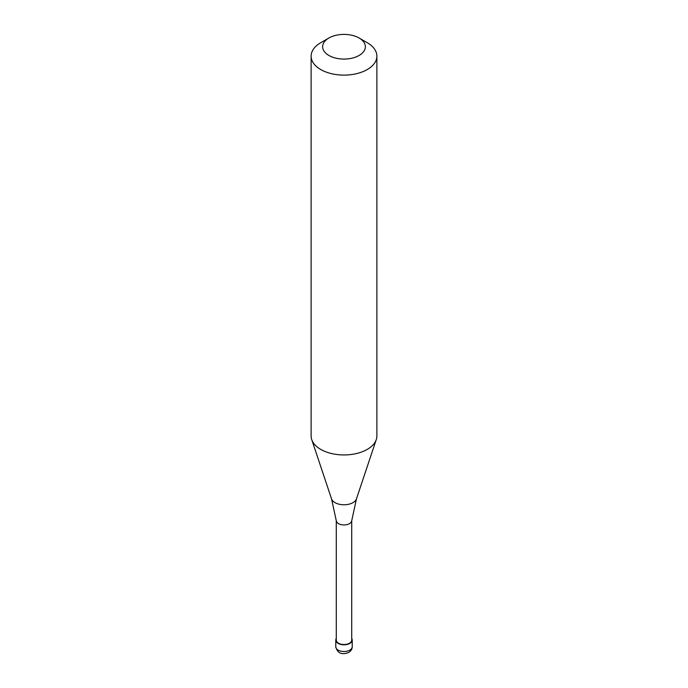 <?xml version="1.0" encoding="UTF-8"?>
<svg xmlns="http://www.w3.org/2000/svg" width="688" height="688" viewBox="0 0 688 688"><rect width="100%" height="100%" fill="white"/><g stroke="black" fill="none" stroke-linecap="round" stroke-linejoin="round"><path stroke-width="1.03" d="M336.277 638.438A8.222 4.747 0 0 0 335.778 640.055A8.222 4.747 0 0 0 340.852 644.441A8.222 4.747 0 0 0 349.814 643.418A8.222 4.747 180 0 0 352.222 640.055A8.222 4.747 180 0 0 351.723 638.438M336.277 520.635L336.277 640.055A7.723 4.463 0 0 0 341.042 644.183A7.723 4.463 0 0 0 349.461 643.211A7.723 4.463 180 0 0 351.723 640.055L351.723 520.635M336.277 520.498A7.723 4.463 0 0 0 336.286 520.773A7.723 4.463 0 0 0 341.265 524.669A7.723 4.463 0 0 0 349.461 523.645A7.723 4.463 180 0 0 351.714 520.773L356.47 498.843A12.702 7.336 180 0 1 352.978 502.636A12.702 7.336 0 0 1 340.276 504.467A12.702 7.336 0 0 1 331.53 498.843L311.716 439.563A32.878 18.98 0 0 0 334.368 454.114A32.878 18.98 0 0 0 367.246 449.393A32.878 18.98 180 0 0 376.284 439.563A32.878 18.98 180 0 0 376.878 435.968L376.878 56.132A32.878 18.98 180 0 1 367.246 69.557A32.878 18.98 0 0 1 331.418 73.676A32.878 18.98 0 0 1 311.122 56.132A32.878 18.98 0 0 1 320.746 42.716A32.878 18.98 0 0 0 320.746 42.716L328.89 38.012A21.371 12.341 0 0 0 328.89 55.461A21.371 12.341 0 0 0 359.11 55.461A21.371 12.341 180 0 0 359.11 38.012L367.254 42.716A32.878 18.98 180 0 1 376.878 56.132M311.122 56.132L311.122 435.968A32.878 18.98 0 0 0 311.716 439.563M320.746 42.716L328.89 38.012A21.371 12.341 180 0 1 359.11 38.012M352.222 646.772C352.179 649.102 351.035 650.977 348.79 652.387C344.834 654.056 338.023 655.526 335.778 646.772A8.222 4.747 0 0 0 340.852 651.158A8.222 4.747 0 0 0 349.814 650.126A8.222 4.747 180 0 0 352.222 646.772L352.222 640.055M335.778 646.772L335.778 640.055M336.286 520.773L331.53 498.843M356.47 498.843L376.284 439.563"/></g></svg>

